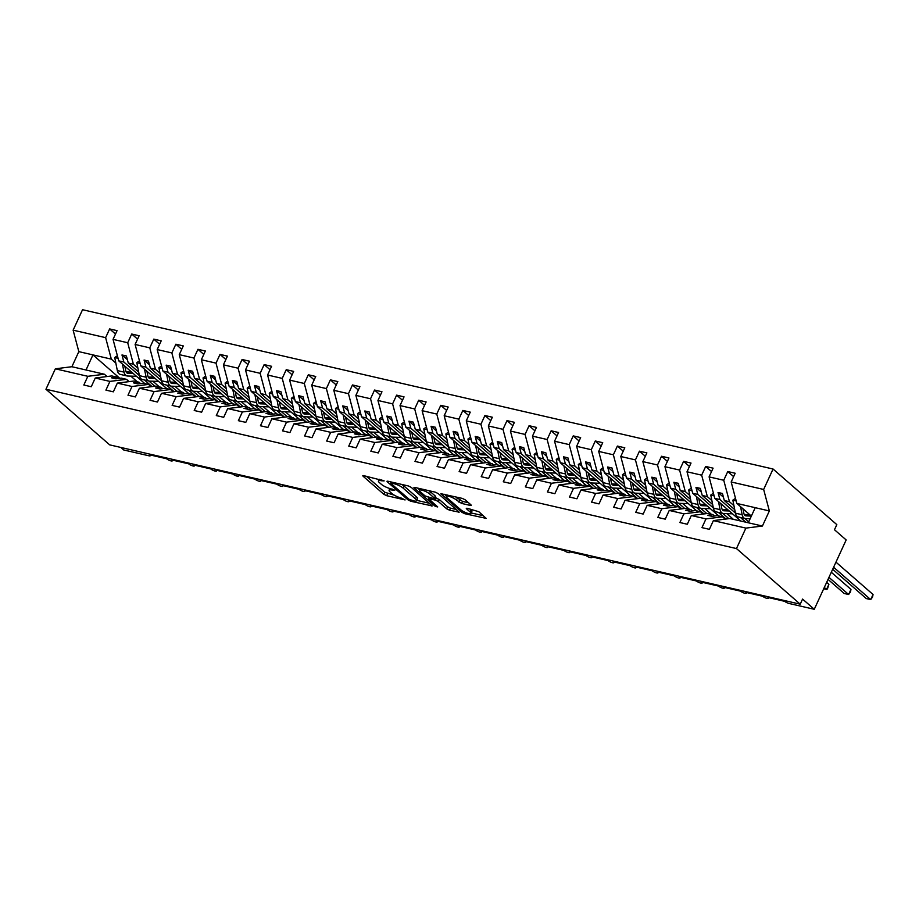 <?xml version="1.0" encoding="UTF-8"?>
<svg xmlns="http://www.w3.org/2000/svg" width="919" height="919" viewBox="0 0 919 919"><rect width="100%" height="100%" fill="white"/><g stroke="black" fill="none" stroke-linecap="round" stroke-linejoin="round"><path stroke-width="1.38" d="M384.153 480.878L363.717 475.651L362.798 475.709L363.131 476.26L383.797 494.284L386.681 495.686L405.107 499.936L401.109 497.983A7.272 1.792 -155.3 0 1 391.885 493.503L390.173 491.998A7.272 1.792 -155.3 0 1 389.105 490.241A7.272 1.792 -155.3 0 1 392.045 490.068L394.837 490.195L390.437 488.667A7.272 1.792 -155.3 0 1 381.213 484.187L379.49 482.682A7.272 1.792 -155.3 0 1 378.421 480.924A7.272 1.792 -155.3 0 1 381.362 480.752L384.153 480.878M470.367 505.45L471.286 505.404L470.953 504.853L465.152 499.787L462.268 498.385L440.902 493.721L461.901 512.308L464.773 513.71L486.151 518.373L478.81 511.711L467.174 508.287L466.266 508.345L466.599 508.896L470.068 511.917A6.088 1.505 -155.3 0 1 470.953 513.399A6.088 1.505 -155.3 0 1 466.726 513.009A6.088 1.505 -155.3 0 1 460.798 509.781L447.185 497.914A6.088 1.505 -155.3 0 1 446.301 496.444A6.088 1.505 -155.3 0 1 450.528 496.834A6.088 1.505 -155.3 0 1 456.456 500.051L461.614 503.428L470.367 505.45L470.735 504.657M107.029 376.537L104.375 374.228L87.845 376.308L55.358 368.806L45.95 389.254L109.706 444.876L800.231 604.185L802.574 599.085L814.268 609.286L789.111 603.484A3.481 0.862 -155.3 0 1 784.7 601.336L767.928 597.465A3.481 0.862 -155.3 0 1 768.433 598.303A3.481 0.862 -155.3 0 1 766.021 598.085A3.481 0.862 -155.3 0 1 762.632 596.247L745.849 592.376A3.481 0.862 -155.3 0 1 746.354 593.214A3.481 0.862 -155.3 0 1 743.942 592.996A3.481 0.862 -155.3 0 1 740.553 591.158L723.77 587.287A3.481 0.862 -155.3 0 1 724.287 588.126A3.481 0.862 -155.3 0 1 721.863 587.896A3.481 0.862 -155.3 0 1 718.474 586.058L701.702 582.187A3.481 0.862 -155.3 0 1 702.208 583.025A3.481 0.862 -155.3 0 1 699.796 582.807A3.481 0.862 -155.3 0 1 696.395 580.969L679.623 577.098A3.481 0.862 -155.3 0 1 680.129 577.936A3.481 0.862 -155.3 0 1 677.717 577.718A3.481 0.862 -155.3 0 1 674.328 575.88L657.544 572.009A3.481 0.862 -155.3 0 1 658.05 572.847A3.481 0.862 -155.3 0 1 655.638 572.617A3.481 0.862 -155.3 0 1 652.249 570.779L635.466 566.908A3.481 0.862 -155.3 0 1 635.982 567.747A3.481 0.862 -155.3 0 1 633.57 567.528A3.481 0.862 -155.3 0 1 630.17 565.69L613.398 561.819A3.481 0.862 -155.3 0 1 613.903 562.658A3.481 0.862 -155.3 0 1 611.491 562.439A3.481 0.862 -155.3 0 1 608.102 560.601L591.319 556.73A3.481 0.862 -155.3 0 1 591.825 557.569A3.481 0.862 -155.3 0 1 589.412 557.339A3.481 0.862 -155.3 0 1 586.023 555.501L569.24 551.63A3.481 0.862 -155.3 0 1 569.757 552.468A3.481 0.862 -155.3 0 1 567.333 552.25A3.481 0.862 -155.3 0 1 563.944 550.412L547.173 546.541A3.481 0.862 -155.3 0 1 547.678 547.379A3.481 0.862 -155.3 0 1 545.266 547.161A3.481 0.862 -155.3 0 1 541.865 545.312L525.094 541.452A3.481 0.862 -155.3 0 1 525.599 542.29A3.481 0.862 -155.3 0 1 523.187 542.061A3.481 0.862 -155.3 0 1 519.798 540.223L503.015 536.351A3.481 0.862 -155.3 0 1 503.52 537.19A3.481 0.862 -155.3 0 1 501.108 536.972A3.481 0.862 -155.3 0 1 497.719 535.134L480.936 531.262A3.481 0.862 -155.3 0 1 481.453 532.101A3.481 0.862 -155.3 0 1 479.04 531.883A3.481 0.862 -155.3 0 1 475.64 530.033L458.868 526.173A3.481 0.862 -155.3 0 1 459.374 527.012A3.481 0.862 -155.3 0 1 456.961 526.782A3.481 0.862 -155.3 0 1 453.572 524.944L436.789 521.073A3.481 0.862 -155.3 0 1 437.295 521.912A3.481 0.862 -155.3 0 1 434.882 521.693A3.481 0.862 -155.3 0 1 431.493 519.855L414.71 515.984A3.481 0.862 -155.3 0 1 415.227 516.823A3.481 0.862 -155.3 0 1 412.803 516.604A3.481 0.862 -155.3 0 1 409.414 514.755L392.643 510.895A3.481 0.862 -155.3 0 1 393.148 511.734A3.481 0.862 -155.3 0 1 390.736 511.504A3.481 0.862 -155.3 0 1 387.336 509.666L370.564 505.795A3.481 0.862 -155.3 0 1 371.069 506.633A3.481 0.862 -155.3 0 1 368.657 506.415A3.481 0.862 -155.3 0 1 365.268 504.577L348.485 500.706A3.481 0.862 -155.3 0 1 348.99 501.544A3.481 0.862 -155.3 0 1 346.578 501.326A3.481 0.862 -155.3 0 1 343.189 499.476L326.406 495.605A3.481 0.862 -155.3 0 1 326.923 496.455A3.481 0.862 -155.3 0 1 324.499 496.226A3.481 0.862 -155.3 0 1 321.11 494.388L304.338 490.516A3.481 0.862 -155.3 0 1 304.844 491.355A3.481 0.862 -155.3 0 1 302.431 491.137A3.481 0.862 -155.3 0 1 299.043 489.299L282.259 485.427A3.481 0.862 -155.3 0 1 282.765 486.266A3.481 0.862 -155.3 0 1 280.352 486.048A3.481 0.862 -155.3 0 1 276.964 484.198L260.18 480.327A3.481 0.862 -155.3 0 1 260.697 481.177A3.481 0.862 -155.3 0 1 258.273 480.947A3.481 0.862 -155.3 0 1 254.885 479.109L238.113 475.238A3.481 0.862 -155.3 0 1 238.618 476.076A3.481 0.862 -155.3 0 1 236.206 475.858A3.481 0.862 -155.3 0 1 232.806 474.02L216.034 470.149A3.481 0.862 -155.3 0 1 216.539 470.987A3.481 0.862 -155.3 0 1 214.127 470.769A3.481 0.862 -155.3 0 1 210.738 468.92L193.955 465.048A3.481 0.862 -155.3 0 1 194.46 465.899A3.481 0.862 -155.3 0 1 192.048 465.669A3.481 0.862 -155.3 0 1 188.659 463.831L171.876 459.959A3.481 0.862 -155.3 0 1 172.393 460.798A3.481 0.862 -155.3 0 1 169.969 460.58A3.481 0.862 -155.3 0 1 166.58 458.742L149.808 454.871A3.481 0.862 24.7 0 1 150.314 455.709A3.481 0.862 24.7 0 1 148.912 455.79L123.743 449.977L120.837 447.45M45.95 389.254L736.475 548.563L800.231 604.185M411.241 487.357L408.358 485.956L387.898 481.234L386.979 481.28L387.313 481.832L407.99 499.867L410.862 501.269L432.24 505.932L411.241 487.357M414.86 487.449L435.319 492.17L438.191 493.572L459.19 512.159L449.529 510.183L446.645 508.781L438.26 501.475L435.376 500.074L428.656 498.776L437.708 506.943L435.284 506.38L414.274 488.058L413.941 487.507L414.86 487.449M725.148 519.132L722.495 516.823L717.383 515.639L711.938 516.329L707.527 515.306L712.96 514.629L707.837 513.445L691.318 515.525L687.297 524.244L679.888 522.532L683.897 513.813L700.427 511.734L695.304 510.55L689.87 511.24L685.448 510.217L690.893 509.528L685.769 508.345L669.239 510.436L665.23 519.155L657.809 517.443L661.818 508.724L678.348 506.633L673.225 505.461L667.791 506.139L663.369 505.128L668.814 504.439L663.69 503.256L647.16 505.335L643.151 514.054L635.73 512.342L639.739 503.623L656.269 501.544L651.157 500.361L645.712 501.05L641.301 500.028L646.735 499.35L641.611 498.167L625.081 500.246L621.072 508.965L613.662 507.254L617.671 498.535L634.202 496.455L629.078 495.272L623.633 495.961L619.222 494.939L624.656 494.25L619.544 493.066L603.013 495.157L599.004 503.876L591.583 502.165L595.592 493.446L612.123 491.355L606.999 490.183L601.566 490.861L597.143 489.85L602.588 489.161L597.465 487.978L580.934 490.057L576.925 498.776L569.504 497.064L573.513 488.345L590.044 486.266L584.921 485.083L579.487 485.772L575.076 484.75L580.509 484.072L575.386 482.889L558.855 484.968L554.846 493.687L547.425 491.975L551.446 483.256L567.965 481.177L562.853 479.994L557.408 480.683L552.997 479.661L558.43 478.971L553.307 477.788L536.776 479.879L532.767 488.598L525.358 486.886L529.367 478.167L545.897 476.076L540.774 474.893L535.329 475.582L530.918 474.56L536.363 473.882L531.239 472.699L514.709 474.778L510.7 483.497L503.279 481.786L507.288 473.067L523.819 470.987L518.695 469.804L513.261 470.494L508.839 469.471L514.284 468.782L509.16 467.61L492.63 469.689L488.621 478.408L481.2 476.697L485.209 467.978L501.74 465.899L496.616 464.715L491.183 465.393L486.771 464.382L492.205 463.693L487.081 462.51L470.551 464.6L466.542 473.319L459.132 471.608L463.142 462.889L479.672 460.798L474.549 459.615L469.104 460.304L464.692 459.282L470.126 458.604L465.014 457.421L448.483 459.5L444.474 468.219L437.053 466.507L441.063 457.788L457.593 455.709L452.47 454.526L447.036 455.215L442.613 454.193L448.058 453.504L442.935 452.332L426.405 454.411L422.395 463.13L414.974 461.418L418.984 452.699L435.514 450.62L430.391 449.437L424.957 450.115L420.546 449.104L425.979 448.415L420.856 447.231L404.326 449.322L400.316 458.041L392.895 456.329L396.905 447.61L413.435 445.52L408.323 444.337L402.878 445.026L398.467 444.003L403.901 443.326L398.777 442.142L382.247 444.222L378.237 452.941L370.828 451.229L374.837 442.51L391.368 440.431L386.244 439.248L380.799 439.937L376.388 438.914L381.833 438.225L376.71 437.053L360.179 439.133L356.17 447.852L348.749 446.14L352.758 437.421L369.289 435.342L364.165 434.159L358.732 434.836L354.309 433.825L359.754 433.136L354.631 431.953L338.1 434.044L334.091 442.763L326.67 441.051L330.679 432.332L347.21 430.241L342.086 429.058L336.653 429.747L332.241 428.725L337.675 428.047L332.552 426.864L316.021 428.943L312.012 437.662L304.603 435.951L308.612 427.232L325.142 425.152L320.019 423.969L314.574 424.658L310.162 423.636L315.596 422.947L310.484 421.775L293.954 423.854L289.933 432.573L282.524 430.862L286.533 422.143L303.063 420.063L297.94 418.88L292.506 419.558L288.084 418.547L293.529 417.858L288.405 416.675L271.875 418.765L267.866 427.484L260.445 425.773L264.454 417.054L280.984 414.963L275.861 413.78L270.427 414.469L266.016 413.447L271.45 412.769L266.326 411.586L249.796 413.665L245.787 422.384L238.366 420.672L242.375 411.953L258.905 409.874L253.793 408.691L248.348 409.38L243.937 408.358L249.371 407.668L244.247 406.497L227.717 408.576L223.708 417.295L216.298 415.583L220.307 406.864L236.838 404.785L231.714 403.602L226.269 404.28L221.858 403.269L227.303 402.579L222.18 401.396L205.649 403.487L201.64 412.206L194.219 410.494L198.228 401.775L214.759 399.685L209.635 398.501L204.202 399.191L199.779 398.168L205.224 397.49L200.101 396.307L183.57 398.387L179.561 407.106L172.14 405.394L176.149 396.675L192.68 394.596L187.556 393.412L182.123 394.102L177.712 393.079L183.145 392.39L178.022 391.218L161.491 393.298L157.482 402.017L150.061 400.305L154.082 391.586L170.612 389.507L165.489 388.323L160.044 389.001L155.633 387.99L161.066 387.301L155.954 386.118L139.424 388.209L135.403 396.928L127.994 395.216L132.003 386.497L148.533 384.406L143.41 383.223L137.976 383.912L133.554 382.89L138.999 382.212L133.875 381.029L117.345 383.108L113.336 391.827L105.915 390.115L109.924 381.396L126.454 379.317L121.331 378.134L115.897 378.823L111.486 377.801L116.92 377.112L111.796 375.94L95.266 378.019L91.257 386.738L83.836 385.027L87.845 376.308M736.475 548.563L745.883 528.115L713.385 520.613L709.376 529.333L701.955 527.621L705.976 518.902L722.495 516.823M713.385 520.613L729.916 518.534L748.284 522.773L755.223 507.679L736.854 503.44L751.363 516.087L746.09 515.881A4.629 2.883 103 0 1 745.734 515.835A4.629 2.883 103 0 1 743.885 513.445L742.954 508.758M703.069 514.043L700.427 511.734M681.002 508.954L678.348 506.633M658.923 503.853L656.269 501.544M636.844 498.764L634.202 496.455M614.777 493.675L612.123 491.355M592.698 488.575L590.044 486.266M570.619 483.486L567.965 481.177M548.54 478.397L545.897 476.076M526.472 473.296L523.819 470.987M504.393 468.208L501.74 465.899M482.314 463.119L479.672 460.798M460.247 458.018L457.593 455.709M438.168 452.929L435.514 450.62M416.089 447.84L413.435 445.52M394.01 442.74L391.368 440.431M371.942 437.651L369.289 435.342M349.863 432.562L347.21 430.241M327.784 427.461L325.142 425.152M305.717 422.372L303.063 420.063M283.638 417.283L280.984 414.963M261.559 412.183L258.905 409.874M239.48 407.094L236.838 404.785M217.412 402.005L214.759 399.685M195.333 396.905L192.68 394.596M173.254 391.816L170.612 389.507M151.187 386.715L148.533 384.406M129.108 381.626L126.454 379.317M733.615 476.651L727.756 471.539L723.747 480.258L709.089 476.881L714.787 498.351L740.794 521.05M733.948 505.657L729.445 501.728L723.747 480.258M748.916 518.73L749.801 519.488M711.536 471.55L705.677 466.45L701.668 475.169L687.01 471.78L692.708 493.262L718.727 515.95M711.869 500.568L707.366 496.639L701.668 475.169M726.849 513.629L733.385 519.338M689.457 466.461L683.61 461.349L679.601 470.068L664.942 466.691L670.629 488.161L696.648 510.861M689.79 495.479L685.287 491.55L679.601 470.068M704.77 508.54L711.306 514.238M667.389 461.372L661.531 456.261L657.522 464.98L642.863 461.602L648.561 483.072L674.569 505.772M667.722 490.378L663.219 486.45L657.522 464.98M682.691 503.451L689.227 509.149M645.31 456.272L639.452 451.172L635.443 459.891L620.784 456.502L626.482 477.972L652.49 500.671M645.643 485.289L641.14 481.361L635.443 459.891M660.623 498.351L667.16 504.06M623.231 451.183L617.384 446.071L613.364 454.79L598.706 451.413L604.403 472.883L630.423 495.582M623.564 480.2L619.061 476.272L613.364 454.79M638.544 493.262L645.081 498.96M601.164 446.094L595.305 440.982L591.296 449.701L576.638 446.324L582.324 467.794L608.344 490.493M601.497 475.1L596.982 471.171L591.296 449.701M616.465 488.173L623.002 493.871M579.085 440.994L573.226 435.893L569.217 444.612L554.559 441.223L560.257 462.694L586.265 485.393M579.418 470.011L574.915 466.082L569.217 444.612M594.386 483.072L600.923 488.782M557.006 435.905L551.147 430.793L547.138 439.512L532.48 436.134L538.178 457.605L564.197 480.304M557.339 464.922L552.836 460.993L547.138 439.512M572.319 477.983L578.855 483.681M534.927 430.816L529.08 425.704L525.071 434.423L510.413 431.034L516.099 452.516L542.118 475.203M535.26 459.822L530.757 455.893L525.071 434.423M550.24 472.894L556.776 478.592M512.859 425.715L507.001 420.615L502.992 429.334L488.334 425.945L494.031 447.415L520.039 470.114M513.193 454.733L508.689 450.804L502.992 429.334M528.161 467.794L534.697 473.503M490.78 420.626L484.922 415.514L480.913 424.233L466.255 420.856L471.952 442.326L497.96 465.025M491.114 449.644L486.611 445.704L480.913 424.233M506.093 462.705L512.618 468.403M468.701 415.537L462.854 410.425L458.834 419.144L444.176 415.756L449.873 437.237L475.893 459.925M469.035 444.543L464.532 440.615L458.834 419.144M484.014 457.616L490.551 463.314M446.623 410.437L440.775 405.325L436.766 414.055L422.108 410.667L427.794 432.137L453.814 454.836M446.967 439.454L442.453 435.526L436.766 414.055M461.935 452.516L468.472 458.225M424.555 405.348L418.696 400.236L414.687 408.955L400.029 405.578L405.727 427.048L431.735 449.747M424.888 434.365L420.385 430.425L414.687 408.955M439.856 447.427L446.393 453.124M402.476 400.247L396.617 395.147L392.608 403.866L377.95 400.477L383.648 421.959L409.667 444.647M402.809 429.265L398.306 425.336L392.608 403.866M417.789 442.326L424.325 448.035M380.397 395.159L374.55 390.047L370.541 398.766L355.883 395.388L361.569 416.858L387.588 439.558M380.73 424.176L376.227 420.247L370.541 398.766M395.71 437.237L402.246 442.935M358.33 390.07L352.471 384.958L348.462 393.677L333.804 390.299L339.502 411.769L365.509 434.469M358.663 419.087L354.16 415.147L348.462 393.677M373.631 432.148L380.167 437.846M336.251 384.969L330.392 379.869L326.383 388.588L311.725 385.199L317.423 406.68L343.43 429.368M336.584 413.987L332.081 410.058L326.383 388.588M351.563 427.048L358.088 432.757M314.172 379.88L308.313 374.768L304.304 383.487L289.646 380.11L295.344 401.58L321.363 424.279M314.505 408.898L310.002 404.969L304.304 383.487M329.484 421.959L336.021 427.657M292.093 374.791L286.246 369.679L282.236 378.398L267.578 375.021L273.265 396.491L299.284 419.19M292.437 403.797L287.923 399.868L282.236 378.398M307.406 416.87L313.942 422.568M270.025 369.691L264.167 364.59L260.157 373.309L245.499 369.92L251.197 391.402L277.205 414.09M270.358 398.708L265.855 394.779L260.157 373.309M285.327 411.769L291.863 417.479M247.946 364.602L242.088 359.49L238.078 368.209L223.42 364.832L229.118 386.302L255.137 409.001M248.279 393.619L243.776 389.69L238.078 368.209M263.259 406.68L269.795 412.378M225.867 359.513L220.02 354.401L216.011 363.12L201.353 359.743L207.039 381.213L233.058 403.912M226.2 388.519L221.697 384.59L216.011 363.12M241.18 401.592L247.716 407.289M203.8 354.412L197.941 349.312L193.932 358.031L179.274 354.642L184.972 376.124L210.979 398.812M204.133 383.43L199.63 379.501L193.932 358.031M219.101 396.491L225.637 402.2M181.721 349.323L175.862 344.211L171.853 352.93L157.195 349.553L162.893 371.023L188.9 393.723M182.054 378.341L177.551 374.412L171.853 352.93M197.034 391.402L203.558 397.1M159.642 344.234L153.783 339.122L149.774 347.841L135.116 344.464L140.814 365.934L166.833 388.634M159.975 373.24L155.472 369.312L149.774 347.841M174.955 386.313L181.491 392.011M137.563 339.134L131.716 334.034L127.707 342.753L113.048 339.364L117.058 330.645L109.637 328.933L105.628 337.652L73.129 330.162L82.538 309.714L773.063 469.023L836.818 524.634L834.475 529.735L846.169 539.947L814.268 609.286M137.907 368.151L133.393 364.223L127.707 342.753M152.876 381.213L159.412 386.922M115.495 334.045L109.637 328.933M115.828 363.062L111.325 359.134L105.628 337.652M130.797 376.124L137.333 381.822M736.854 503.44L731.168 481.97L735.177 473.251L727.756 471.539M705.677 466.45L713.098 468.162L709.089 476.881M683.61 461.349L691.019 463.061L687.01 471.78M661.531 456.261L668.952 457.972L664.942 466.691M639.452 451.172L646.873 452.883L642.863 461.602M617.384 446.071L624.794 447.783L620.784 456.502M595.305 440.982L602.726 442.694L598.706 451.413M573.226 435.893L580.647 437.593L576.638 446.324M551.147 430.793L558.568 432.504L554.559 441.223M529.08 425.704L536.489 427.415L532.48 436.134M507.001 420.615L514.422 422.315L510.413 431.034M484.922 415.514L492.343 417.226L488.334 425.945M462.854 410.425L470.264 412.137L466.255 420.856M440.775 405.325L448.196 407.037L444.176 415.756M418.696 400.236L426.117 401.948L422.108 410.667M396.617 395.147L404.038 396.859L400.029 405.578M374.55 390.047L381.959 391.758L377.95 400.477M352.471 384.958L359.892 386.669L355.883 395.388M330.392 379.869L337.813 381.58L333.804 390.299M308.313 374.768L315.734 376.48L311.725 385.199M286.246 369.679L293.655 371.391L289.646 380.11M264.167 364.59L271.587 366.302L267.578 375.021M242.088 359.49L249.508 361.201L245.499 369.92M220.02 354.401L227.43 356.112L223.42 364.832M197.941 349.312L205.362 351.024L201.353 359.743M175.862 344.211L183.283 345.923L179.274 354.642M153.783 339.122L161.204 340.834L157.195 349.553M131.716 334.034L139.125 335.745L135.116 344.464M705.976 518.902L691.318 515.525M683.897 513.813L669.239 510.436M661.818 508.724L647.16 505.335M639.739 503.623L625.081 500.246M617.671 498.535L603.013 495.157M595.592 493.446L580.934 490.057M573.513 488.345L558.855 484.968M551.446 483.256L536.776 479.879M529.367 478.167L514.709 474.778M507.288 473.067L492.63 469.689M485.209 467.978L470.551 464.6M463.142 462.889L448.483 459.5M441.063 457.788L426.405 454.411M418.984 452.699L404.326 449.322M396.905 447.61L382.247 444.222M374.837 442.51L360.179 439.133M352.758 437.421L338.1 434.044M330.679 432.332L316.021 428.943M308.612 427.232L293.954 423.854M286.533 422.143L271.875 418.765M264.454 417.054L249.796 413.665M242.375 411.953L227.717 408.576M220.307 406.864L205.649 403.487M198.228 401.775L183.57 398.387M176.149 396.675L161.491 393.298M154.082 391.586L139.424 388.209M132.003 386.497L117.345 383.108M109.924 381.396L95.266 378.019M745.883 528.115L762.414 526.036L769.352 510.941L763.655 489.459L731.168 481.97M763.655 489.459L773.063 469.023M729.445 501.728L724.321 500.545L722.449 493.48L718.038 492.469L719.91 499.534L714.787 498.351M748.721 521.831L744.884 518.488M734.74 509.643L724.321 500.545M745.918 522.222L740.473 517.477M735.43 513.066L719.91 499.534M714.545 515.996L712.96 514.629M707.366 496.639L702.242 495.456L700.37 488.391L695.959 487.369L697.831 494.433L692.708 493.262M728.847 518.672L722.816 513.399M712.662 504.542L702.242 495.456M726.01 519.028L718.394 512.377M713.351 507.977L697.831 494.433M692.466 510.907L690.893 509.528M685.287 491.55L680.175 490.367L678.291 483.302L673.88 482.28L675.752 489.345L670.629 488.161M706.78 513.572L700.737 508.31M690.594 499.454L680.175 490.367M703.943 513.939L696.326 507.288M691.272 502.888L675.752 489.345M670.388 505.818L668.814 504.439M663.219 486.45L658.096 485.266L656.223 478.202L651.801 477.191L653.673 484.256L648.561 483.072M684.701 508.483L678.659 503.21M668.515 494.365L658.096 485.266M681.864 508.839L674.247 502.199M669.193 497.788L653.673 484.256M648.309 500.717L646.735 499.35M641.14 481.361L636.017 480.177L634.144 473.113L629.733 472.09L631.606 479.155L626.482 477.972M662.622 503.394L656.591 498.121M646.436 489.264L636.017 480.177M659.785 503.75L652.168 497.099M647.125 492.699L631.606 479.155M626.241 495.628L624.656 494.25M619.061 476.272L613.938 475.089L612.065 468.024L607.654 467.001L609.527 474.066L604.403 472.883M640.554 498.293L634.512 493.032M624.357 484.175L613.938 475.089M637.717 498.649L630.101 492.01M625.046 487.61L609.527 474.066M604.162 490.539L602.588 489.161M596.982 471.171L591.87 469.988L589.998 462.923L585.575 461.912L587.448 468.977L582.324 467.794M618.476 493.204L612.433 487.932M602.29 479.086L591.87 469.988M615.638 493.56L608.022 486.921M602.967 482.509L587.448 468.977M582.083 485.439L580.509 484.072M574.915 466.082L569.791 464.899L567.919 457.834L563.496 456.812L565.38 463.877L560.257 462.694M596.397 488.115L590.354 482.843M580.211 473.986L569.791 464.899M593.559 488.471L585.943 481.82M580.9 477.421L565.38 463.877M560.016 480.35L558.43 478.971M552.836 460.993L547.713 459.81L545.84 452.745L541.429 451.723L543.301 458.788L538.178 457.605M574.318 483.015L568.287 477.754M558.132 468.897L547.713 459.81M571.48 483.371L563.864 476.731M558.821 472.332L543.301 458.788M537.937 475.261L536.363 473.882M530.757 455.893L525.634 454.71L523.761 447.645L519.35 446.634L521.222 453.699L516.099 452.516M552.25 477.926L546.208 472.653M536.064 463.808L525.634 454.71M549.413 478.282L541.796 471.642M536.742 467.231L521.222 453.699M515.858 470.16L514.284 468.782M508.689 450.804L503.566 449.621L501.694 442.556L497.271 441.534L499.143 448.598L494.031 447.415M530.171 472.837L524.129 467.564M513.985 458.707L503.566 449.621M527.334 473.193L519.717 466.542M514.663 462.142L499.143 448.598M493.779 465.071L492.205 463.693M486.611 445.704L481.487 444.532L479.615 437.467L475.203 436.445L477.076 443.509L471.952 442.326M508.092 467.737L502.061 462.475M491.906 453.618L481.487 444.532M505.255 468.093L497.638 461.453M492.595 457.053L477.076 443.509M471.711 459.982L470.126 458.604M464.532 440.615L459.408 439.431L457.536 432.367L453.124 431.356L454.997 438.42L449.873 437.237M486.025 462.648L479.982 457.375M469.827 448.529L459.408 439.431M483.176 463.004L475.571 456.364M470.517 451.953L454.997 438.42M449.632 454.882L448.058 453.504M442.453 435.526L437.341 434.342L435.468 427.278L431.045 426.255L432.918 433.32L427.794 432.137M463.946 457.559L457.903 452.286M447.76 443.429L437.341 434.342M461.108 457.915L453.492 451.263M448.438 446.864L432.918 433.32M427.553 449.793L425.979 448.415M420.385 430.425L415.262 429.253L413.389 422.189L408.966 421.166L410.85 428.231L405.727 427.048M441.867 452.458L435.824 447.197M425.681 438.34L415.262 429.253M439.029 452.814L431.413 446.174M426.37 441.775L410.85 428.231M405.486 444.704L403.901 443.326M398.306 425.336L393.183 424.153L391.31 417.088L386.899 416.077L388.771 423.142L383.648 421.959M419.788 447.369L413.757 442.096M403.602 433.251L393.183 424.153M416.95 447.725L409.334 441.086M404.291 436.674L388.771 423.142M383.407 439.604L381.833 438.225M376.227 420.247L371.104 419.064L369.231 411.999L364.82 410.977L366.692 418.042L361.569 416.858M397.72 442.28L391.678 437.007M381.534 428.151L371.104 419.064M394.883 442.636L387.267 435.985M382.212 431.585L366.692 418.042M361.328 434.515L359.754 433.136M354.16 415.147L349.036 413.975L347.164 406.91L342.741 405.888L344.614 412.953L339.502 411.769M375.641 437.18L369.599 431.919M359.455 423.062L349.036 413.975M372.804 437.536L365.188 430.896M360.133 426.496L344.614 412.953M339.249 429.426L337.675 428.047M332.081 410.058L326.957 408.875L325.085 401.81L320.674 400.799L322.546 407.864L317.423 406.68M353.562 432.091L347.531 426.818M337.376 417.973L326.957 408.875M350.725 432.447L343.109 425.807M338.066 421.396L322.546 407.864M317.181 424.325L315.596 422.947M310.002 404.969L304.878 403.786L303.006 396.721L298.595 395.698L300.467 402.763L295.344 401.58M331.483 427.002L325.452 421.729M315.297 412.872L304.878 403.786M328.646 427.358L321.03 420.707M315.987 416.307L300.467 402.763M295.102 419.236L293.529 417.858M287.923 399.868L282.811 398.697L280.927 391.632L276.516 390.609L278.388 397.674L273.265 396.491M309.416 421.901L303.373 416.64M293.23 407.783L282.811 398.697M306.578 422.258L298.962 415.618M293.908 411.218L278.388 397.674M273.023 414.147L271.45 412.769M265.855 394.779L260.732 393.596L258.859 386.531L254.437 385.521L256.321 392.585L251.197 391.402M287.337 416.812L281.294 411.54M271.151 402.694L260.732 393.596M284.499 417.169L276.883 410.529M271.84 406.118L256.321 392.585M250.956 409.047L249.371 407.668M243.776 389.69L238.653 388.507L236.78 381.442L232.369 380.42L234.242 387.485L229.118 386.302M265.258 411.723L259.227 406.451M249.072 397.594L238.653 388.507M262.42 412.08L254.804 405.428M249.761 401.029L234.242 387.485M228.877 403.958L227.303 402.579M221.697 384.59L216.574 383.418L214.701 376.353L210.29 375.331L212.163 382.396L207.039 381.213M243.19 406.623L237.148 401.362M227.004 392.505L216.574 383.418M240.353 406.979L232.737 400.339M227.682 395.94L212.163 382.396M206.798 398.869L205.224 397.49M199.63 379.501L194.506 378.318L192.634 371.253L188.211 370.242L190.084 377.307L184.972 376.124M221.111 401.534L215.069 396.261M204.926 387.416L194.506 378.318M218.274 401.89L210.658 395.25M205.603 390.839L190.084 377.307M184.719 393.769L183.145 392.39M177.551 374.412L172.427 373.229L170.555 366.164L166.144 365.142L168.016 372.206L162.893 371.023M199.032 396.445L193.001 391.172M182.847 382.315L172.427 373.229M196.195 396.801L188.579 390.15M183.536 385.75L168.016 372.206M162.652 388.68L161.066 387.301M155.472 369.312L150.348 368.14L148.476 361.075L144.065 360.053L145.937 367.118L140.814 365.934M176.953 391.345L170.923 386.083M160.768 377.227L150.348 368.14M174.116 391.701L166.5 385.061M161.457 380.661L145.937 367.118M140.573 383.591L138.999 382.212M133.393 364.223L128.281 363.039L126.397 355.975L121.986 354.964L123.858 362.029L118.735 360.845L113.048 339.364M154.886 386.256L148.844 380.983M138.7 372.138L128.281 363.039M152.049 386.612L144.432 379.972M139.378 375.561L123.858 362.029M118.735 360.845L144.754 383.533M118.494 378.49L116.92 377.112M104.375 374.228L71.889 366.727L78.827 351.632L73.129 330.162M55.358 368.806L71.889 366.727M111.325 359.134L78.827 351.632M119.815 378.329L92.957 354.895L86.018 369.989M762.414 526.036L748.284 522.773M769.352 510.941L755.223 507.679M127.385 359.662L121.986 354.964M149.452 364.751L144.065 360.053M171.531 369.852L166.144 365.142M193.61 374.941L188.211 370.242M215.678 380.029L210.29 375.331M237.757 385.13L232.369 380.42M259.836 390.219L254.437 385.521M281.915 395.308L276.516 390.609M303.982 400.408L298.595 395.698M326.061 405.497L320.674 400.799M348.14 410.586L342.741 405.888M370.208 415.687L364.82 410.977M392.287 420.776L386.899 416.077M414.366 425.865L408.966 421.166M436.445 430.965L431.045 426.255M458.512 436.054L453.124 431.356M480.591 441.154L475.203 436.445M502.67 446.243L497.271 441.534M524.738 451.332L519.35 446.634M546.816 456.433L541.429 451.723M568.895 461.522L563.496 456.812M590.974 466.611L585.575 461.912M613.042 471.711L607.654 467.001M635.121 476.8L629.733 472.09M657.2 481.889L651.801 477.191M679.279 486.99L673.88 482.28M701.346 492.079L695.959 487.369M723.425 497.168L718.038 492.469M366.44 476.283L384.739 492.251L394.343 495.203M416.778 500.373L429.541 503.313M391.414 483.072L391.012 483.497L409.15 499.327L413.676 500.889A7.272 1.792 -155.3 0 0 416.617 500.717A7.272 1.792 -155.3 0 0 415.549 498.96L403.154 488.138A7.272 1.792 -155.3 0 0 393.929 483.658L391.414 483.072L391.85 482.142M416.617 500.717L417.559 498.684A7.272 1.792 -155.3 0 0 416.491 496.915L415.549 498.96M401.637 484.405A7.272 1.792 -155.3 0 1 404.084 486.105L416.491 496.915M456.49 509.54L450.459 508.15L449.529 510.183M435.089 497.742L439.202 499.431L447.576 506.748L450.459 508.15M428.989 498.041L428.254 497.397M419.592 489.838L417.582 488.081M429.564 493.882A6.088 1.505 -155.3 0 0 423.625 490.666A6.088 1.505 -155.3 0 0 419.397 490.275A6.088 1.505 -155.3 0 0 420.293 491.745L425.083 495.927L433.768 498.672L434.687 498.615L434.354 498.064L429.564 493.882L430.506 491.849A6.088 1.505 -155.3 0 0 428.897 490.689M434.687 498.615L435.629 496.57L435.296 496.03L434.354 498.064M430.506 491.849L435.296 496.03M455.893 496.915A6.088 1.505 -155.3 0 1 457.398 498.006L462.544 501.395L468.587 502.785M470.953 513.399L471.895 511.355A6.088 1.505 -155.3 0 0 471.01 509.884L470.068 511.917M469.896 508.919L471.01 509.884M471.171 512.928L483.451 515.754M444.532 494.296L446.496 496.007M136.471 376.308L127.546 376.02A7.409 4.618 -77 0 1 126.994 375.94A7.409 4.618 -77 0 1 124.031 372.115L122.422 364.062M126.994 375.94L120.274 374.401A7.409 4.618 -77 0 1 117.322 370.564L114.726 357.56L118.08 358.33M114.726 357.56L116.46 356.285L117.598 356.549M124.835 366.164L125.765 370.839A4.629 2.883 103 0 0 127.615 373.24A4.629 2.883 103 0 0 127.959 373.286L133.198 373.459M126.11 371.896L131.612 372.08M158.55 381.408L149.625 381.109A7.409 4.618 -77 0 1 149.062 381.04A7.409 4.618 -77 0 1 146.11 377.215L144.501 369.151M149.062 381.04L142.353 379.49A7.409 4.618 -77 0 1 139.401 375.664L136.805 362.66L140.147 363.43M136.805 362.66L138.539 361.385L139.677 361.649M146.914 371.253L147.844 375.94A4.629 2.883 103 0 0 149.694 378.329A4.629 2.883 103 0 0 150.038 378.375L155.277 378.548M148.189 376.985L153.691 377.169M180.618 386.497L171.704 386.198A7.409 4.618 -77 0 1 171.141 386.129A7.409 4.618 -77 0 1 168.188 382.304L166.58 374.24M171.141 386.129L164.432 384.579A7.409 4.618 -77 0 1 161.48 380.753L158.884 367.749L162.226 368.519M158.884 367.749L160.618 366.474L161.755 366.738M168.981 376.342L169.923 381.029A4.629 2.883 103 0 0 171.773 383.418A4.629 2.883 103 0 0 172.117 383.464L177.344 383.637M170.268 382.074L175.77 382.258M202.697 391.586L193.771 391.299A7.409 4.618 -77 0 1 193.22 391.218A7.409 4.618 -77 0 1 190.267 387.393L188.659 379.34M193.22 391.218L186.511 389.679A7.409 4.618 -77 0 1 183.547 385.842L180.951 372.838L184.305 373.608M180.951 372.838L182.686 371.563L183.834 371.827M191.06 381.442L191.991 386.118A4.629 2.883 103 0 0 193.84 388.519A4.629 2.883 103 0 0 194.196 388.565L199.423 388.737M192.335 387.175L197.838 387.358M224.776 396.686L215.85 396.388A7.409 4.618 -77 0 1 215.299 396.319A7.409 4.618 -77 0 1 212.335 392.493L210.727 384.429M215.299 396.319L208.579 394.768A7.409 4.618 -77 0 1 205.626 390.943L203.03 377.939L206.373 378.708M203.03 377.939L204.765 376.664L205.902 376.928M213.139 386.531L214.07 391.218A4.629 2.883 103 0 0 215.919 393.608A4.629 2.883 103 0 0 216.264 393.654L221.502 393.826M214.414 392.264L219.917 392.447M246.855 401.775L237.929 401.477A7.409 4.618 -77 0 1 237.366 401.408A7.409 4.618 -77 0 1 234.414 397.582L232.806 389.518M237.366 401.408L230.658 399.857A7.409 4.618 -77 0 1 227.705 396.032L225.109 383.028L228.452 383.797M225.109 383.028L226.844 381.753L227.981 382.017M235.218 391.62L236.149 396.307A4.629 2.883 103 0 0 237.998 398.697A4.629 2.883 103 0 0 238.343 398.743L243.569 398.915M236.493 397.353L241.996 397.536M268.922 406.864L260.008 406.577A7.409 4.618 -77 0 1 259.445 406.497A7.409 4.618 -77 0 1 256.493 402.671L254.885 394.619M259.445 406.497L252.736 404.957A7.409 4.618 -77 0 1 249.784 401.121L247.188 388.117L250.531 388.886M247.188 388.117L248.911 386.842L250.06 387.106M257.286 396.721L258.228 401.396A4.629 2.883 103 0 0 260.066 403.797A4.629 2.883 103 0 0 260.422 403.843L265.648 404.015M258.572 402.453L264.075 402.637M291.001 411.965L282.076 411.666A7.409 4.618 -77 0 1 281.524 411.597A7.409 4.618 -77 0 1 278.56 407.772L276.952 399.708M281.524 411.597L274.815 410.046A7.409 4.618 -77 0 1 271.852 406.221L269.256 393.217L272.61 393.987M269.256 393.217L270.99 391.942L272.127 392.206M279.365 401.81L280.295 406.497A4.629 2.883 103 0 0 282.144 408.886A4.629 2.883 103 0 0 282.489 408.932L287.727 409.104M280.64 407.542L286.142 407.726M313.08 417.054L304.155 416.755A7.409 4.618 -77 0 1 303.592 416.686A7.409 4.618 -77 0 1 300.639 412.861L299.031 404.797M303.592 416.686L296.883 415.135A7.409 4.618 -77 0 1 293.931 411.31L291.334 398.306L294.677 399.076M291.334 398.306L293.069 397.031L294.206 397.295M301.443 406.899L302.374 411.586A4.629 2.883 103 0 0 304.223 413.975A4.629 2.883 103 0 0 304.568 414.021L309.806 414.193M302.719 412.631L308.221 412.815M335.159 422.143L326.234 421.855A7.409 4.618 -77 0 1 325.671 421.775A7.409 4.618 -77 0 1 322.718 417.95L321.11 409.897M325.671 421.775L318.962 420.236A7.409 4.618 -77 0 1 316.01 416.399L313.413 403.395L316.756 404.165M313.413 403.395L315.148 402.12L316.285 402.384M323.511 411.999L324.453 416.675A4.629 2.883 103 0 0 326.302 419.075A4.629 2.883 103 0 0 326.647 419.121L331.874 419.294M324.798 417.731L330.3 417.915M357.227 427.243L348.301 426.944A7.409 4.618 -77 0 1 347.75 426.875A7.409 4.618 -77 0 1 344.797 423.05L343.189 414.986M347.75 426.875L341.041 425.325A7.409 4.618 -77 0 1 338.077 421.499L335.481 408.495L338.835 409.265M335.481 408.495L337.216 407.22L338.364 407.485M345.59 417.088L346.52 421.775A4.629 2.883 103 0 0 348.37 424.164A4.629 2.883 103 0 0 348.726 424.21L353.953 424.383M346.865 422.82L352.368 423.004M379.306 432.332L370.38 432.033A7.409 4.618 -77 0 1 369.829 431.964A7.409 4.618 -77 0 1 366.865 428.139L365.257 420.075M369.829 431.964L363.108 430.414A7.409 4.618 -77 0 1 360.156 426.588L357.56 413.584L360.903 414.354M357.56 413.584L359.295 412.309L360.432 412.574M367.669 422.177L368.599 426.864A4.629 2.883 103 0 0 370.449 429.253A4.629 2.883 103 0 0 370.794 429.299L376.032 429.472M368.944 427.909L374.447 428.093M401.385 437.421L392.459 437.134A7.409 4.618 -77 0 1 391.896 437.053A7.409 4.618 -77 0 1 388.944 433.228L387.336 425.175M391.896 437.053L385.187 435.514A7.409 4.618 -77 0 1 382.235 431.677L379.639 418.673L382.982 419.443M379.639 418.673L381.374 417.398L382.511 417.663M389.748 427.278L390.678 431.953A4.629 2.883 103 0 0 392.528 434.354A4.629 2.883 103 0 0 392.873 434.4L398.099 434.572M391.023 433.01L396.526 433.194M423.452 442.521L414.538 442.223A7.409 4.618 -77 0 1 413.975 442.154A7.409 4.618 -77 0 1 411.023 438.329L409.414 430.264M413.975 442.154L407.266 440.603A7.409 4.618 -77 0 1 404.314 436.778L401.718 423.774L405.061 424.544M401.718 423.774L403.441 422.499L404.59 422.763M411.815 432.367L412.757 437.053A4.629 2.883 103 0 0 414.595 439.443A4.629 2.883 103 0 0 414.951 439.489L420.178 439.661M413.102 438.099L418.604 438.283M445.531 447.61L436.605 447.312A7.409 4.618 -77 0 1 436.054 447.243A7.409 4.618 -77 0 1 433.09 443.417L431.482 435.365M436.054 447.243L429.345 445.692A7.409 4.618 -77 0 1 426.382 441.867L423.785 428.863L427.14 429.632M423.785 428.863L425.52 427.588L426.657 427.852M433.894 437.455L434.825 442.142A4.629 2.883 103 0 0 436.674 444.532A4.629 2.883 103 0 0 437.03 444.578L442.257 444.75M435.169 443.188L440.672 443.372M467.61 452.699L458.684 452.412A7.409 4.618 -77 0 1 458.121 452.332A7.409 4.618 -77 0 1 455.169 448.506L453.561 440.454M458.121 452.332L451.413 450.792A7.409 4.618 -77 0 1 448.461 446.967L445.864 433.952L449.207 434.721M445.864 433.952L447.599 432.677L448.736 432.941M455.973 442.556L456.904 447.231A4.629 2.883 103 0 0 458.753 449.632A4.629 2.883 103 0 0 459.098 449.678L464.336 449.851M457.248 448.288L462.751 448.472M489.689 457.8L480.763 457.501A7.409 4.618 -77 0 1 480.2 457.432A7.409 4.618 -77 0 1 477.248 453.607L475.64 445.543M480.2 457.432L473.492 455.881A7.409 4.618 -77 0 1 470.539 452.056L467.943 439.052L471.286 439.822M467.943 439.052L469.678 437.777L470.815 438.041M478.041 447.645L478.983 452.332A4.629 2.883 103 0 0 480.832 454.721A4.629 2.883 103 0 0 481.177 454.767L486.404 454.939M479.327 453.377L484.83 453.561M511.757 462.889L502.831 462.59A7.409 4.618 -77 0 1 502.279 462.521A7.409 4.618 -77 0 1 499.327 458.696L497.719 450.643M502.279 462.521L495.571 460.97A7.409 4.618 -77 0 1 492.607 457.145L490.011 444.141L493.365 444.911M490.011 444.141L491.745 442.866L492.894 443.13M500.12 452.734L501.062 457.421A4.629 2.883 103 0 0 502.9 459.81A4.629 2.883 103 0 0 503.256 459.856L508.483 460.028M501.395 458.478L506.909 458.65M533.836 467.989L524.91 467.691A7.409 4.618 -77 0 1 524.358 467.622A7.409 4.618 -77 0 1 521.395 463.785L519.786 455.732M524.358 467.622L517.638 466.071A7.409 4.618 -77 0 1 514.686 462.246L512.09 449.23L515.433 450M512.09 449.23L513.824 447.955L514.962 448.219M522.199 457.834L523.129 462.51A4.629 2.883 103 0 0 524.979 464.911A4.629 2.883 103 0 0 525.323 464.957L530.562 465.129M523.474 463.567L528.976 463.75M555.915 473.078L546.989 472.78A7.409 4.618 -77 0 1 546.426 472.711A7.409 4.618 -77 0 1 543.474 468.885L541.865 460.821M546.426 472.711L539.717 471.16A7.409 4.618 -77 0 1 536.765 467.334L534.169 454.331L537.512 455.1M534.169 454.331L535.903 453.056L537.041 453.32M544.278 462.923L545.208 467.61A4.629 2.883 103 0 0 547.058 470A4.629 2.883 103 0 0 547.402 470.046L552.629 470.218M545.553 468.656L551.055 468.839M577.982 478.167L569.068 477.88A7.409 4.618 -77 0 1 568.505 477.8A7.409 4.618 -77 0 1 565.553 473.974L563.944 465.922M568.505 477.8L561.796 476.249A7.409 4.618 -77 0 1 558.844 472.423L556.248 459.42L559.591 460.189M556.248 459.42L557.971 458.144L559.12 458.409M566.345 468.012L567.287 472.699A4.629 2.883 103 0 0 569.125 475.089A4.629 2.883 103 0 0 569.481 475.134L574.708 475.307M567.632 473.756L573.134 473.928M600.061 483.268L591.135 482.969A7.409 4.618 -77 0 1 590.584 482.9A7.409 4.618 -77 0 1 587.632 479.063L586.023 471.01M590.584 482.9L583.875 481.349A7.409 4.618 -77 0 1 580.911 477.524L578.315 464.509L581.67 465.29M578.315 464.509L580.05 463.233L581.187 463.498M588.424 473.113L589.355 477.788A4.629 2.883 103 0 0 591.204 480.189A4.629 2.883 103 0 0 591.56 480.235L596.787 480.407M589.699 478.845L595.202 479.029M622.14 488.357L613.214 488.058A7.409 4.618 -77 0 1 612.651 487.989A7.409 4.618 -77 0 1 609.699 484.164L608.091 476.099M612.651 487.989L605.943 486.438A7.409 4.618 -77 0 1 602.99 482.613L600.394 469.609L603.737 470.379M600.394 469.609L602.129 468.334L603.266 468.598M610.503 478.202L611.434 482.889A4.629 2.883 103 0 0 613.283 485.278A4.629 2.883 103 0 0 613.628 485.324L618.866 485.496M611.778 483.934L617.281 484.118M644.219 493.446L635.293 493.158A7.409 4.618 -77 0 1 634.73 493.078A7.409 4.618 -77 0 1 631.778 489.253L630.17 481.2M634.73 493.078L628.022 491.527A7.409 4.618 -77 0 1 625.069 487.702L622.473 474.698L625.816 475.468M622.473 474.698L624.208 473.423L625.345 473.687M632.571 483.291L633.513 487.978A4.629 2.883 103 0 0 635.362 490.367A4.629 2.883 103 0 0 635.707 490.413L640.934 490.585M633.857 489.034L639.36 489.207M666.286 498.546L657.361 498.247A7.409 4.618 -77 0 1 656.809 498.178A7.409 4.618 -77 0 1 653.857 494.342L652.249 486.289M656.809 498.178L650.101 496.628A7.409 4.618 -77 0 1 647.137 492.802L644.541 479.787L647.895 480.568M644.541 479.787L646.275 478.512L647.424 478.776M654.65 488.391L655.592 493.066A4.629 2.883 103 0 0 657.43 495.467A4.629 2.883 103 0 0 657.786 495.513L663.013 495.686M655.925 494.123L661.439 494.307M688.365 503.635L679.44 503.336A7.409 4.618 -77 0 1 678.888 503.267A7.409 4.618 -77 0 1 675.924 499.442L674.316 491.378M678.888 503.267L672.168 501.717A7.409 4.618 -77 0 1 669.216 497.891L666.62 484.887L669.962 485.657M666.62 484.887L668.354 483.612L669.491 483.876M676.729 493.48L677.659 498.167A4.629 2.883 103 0 0 679.509 500.556A4.629 2.883 103 0 0 679.853 500.602L685.092 500.775M678.004 499.212L683.506 499.396M823.711 588.757L826.549 589.412L824.309 587.459M828.904 584.312L827.456 588.907L826.549 589.412L828.904 584.312L826.663 582.359M710.444 508.724L701.519 508.437A7.409 4.618 -77 0 1 700.956 508.356A7.409 4.618 -77 0 1 698.003 504.531L696.395 496.478M700.956 508.356L694.247 506.806A7.409 4.618 -77 0 1 691.295 502.98L688.699 489.976L692.041 490.746M688.699 489.976L690.433 488.701L691.57 488.965M698.808 498.569L699.738 503.256A4.629 2.883 103 0 0 701.588 505.645A4.629 2.883 103 0 0 701.932 505.691L707.17 505.864M700.083 504.313L705.585 504.485M828.03 579.372L844.216 593.49L848.628 594.501L828.961 577.35M850.971 589.401L850.466 591.962L848.628 594.501L850.971 589.401L831.304 572.25M732.512 513.824L723.598 513.526A7.409 4.618 -77 0 1 723.035 513.457A7.409 4.618 -77 0 1 720.082 509.62L718.474 501.567M723.035 513.457L716.326 511.906A7.409 4.618 -77 0 1 713.374 508.081L710.778 495.065L714.12 495.846M710.778 495.065L712.512 493.802L713.649 494.054M720.875 503.669L721.817 508.356A4.629 2.883 103 0 0 723.655 510.746A4.629 2.883 103 0 0 724.011 510.792L729.238 510.964M722.162 509.402L727.664 509.586M832.683 569.263L866.295 598.579L870.707 599.602L833.613 567.241M873.05 594.501L872.545 597.051L870.707 599.602L873.05 594.501L835.957 562.141M750.134 518.764L745.665 518.615A7.409 4.618 -77 0 1 745.114 518.546A7.409 4.618 -77 0 1 742.161 514.72L740.553 506.656M745.114 518.546L738.405 516.995A7.409 4.618 -77 0 1 735.441 513.17L732.845 500.166L736.199 500.935M732.845 500.166L734.58 498.891L735.717 499.155M744.229 514.491L749.732 514.674M381.787 479.821L381.362 480.752M392.47 489.138L392.045 490.068M387.623 493.652L386.681 495.686M384.739 492.251L383.797 494.284M363.442 475.594L363.131 476.26M431.689 505.197L431.321 505.99M411.298 500.338L410.862 501.269M408.495 498.753L407.99 499.867M387.623 481.177L387.313 481.832M404.084 486.105L403.154 488.138M394.354 482.716L393.929 483.658M458.638 511.412L458.282 512.205M447.576 506.748L446.645 508.781M439.202 499.431L438.26 501.475M436.318 498.029L435.376 500.074M430 497.799L429.575 498.73M435.801 505.278L435.284 506.38M414.572 487.392L414.274 488.058M462.544 501.395L461.614 503.428M459.672 499.993L458.73 502.027M457.398 498.006L456.456 500.051M466.898 508.23L466.599 508.896M485.6 517.627L485.232 518.419M465.347 512.457L464.773 513.71M462.498 510.998L461.901 512.308M441.534 493.618L441.235 494.273M117.322 370.564L124.031 372.115M127.281 373.125L127.959 373.286M139.401 375.664L146.11 377.215M149.36 378.214L150.038 378.375M161.48 380.753L168.188 382.304M171.439 383.315L172.117 383.464M183.547 385.842L190.267 387.393M193.507 388.404L194.196 388.565M205.626 390.943L212.335 392.493M215.586 393.493L216.264 393.654M227.705 396.032L234.414 397.582M237.665 398.593L238.343 398.743M249.784 401.121L256.493 402.671M259.732 403.682L260.422 403.843M271.852 406.221L278.56 407.772M281.811 408.771L282.489 408.932M293.931 411.31L300.639 412.861M303.89 413.872L304.568 414.021M316.01 416.399L322.718 417.95M325.969 418.961L326.647 419.121M338.077 421.499L344.797 423.05M348.037 424.05L348.726 424.21M360.156 426.588L366.865 428.139M370.116 429.15L370.794 429.299M382.235 431.677L388.944 433.228M392.195 434.239L392.873 434.4M404.314 436.778L411.023 438.329M414.262 439.328L414.951 439.489M426.382 441.867L433.09 443.417M436.341 444.428L437.03 444.578M448.461 446.967L455.169 448.506M458.42 449.517L459.098 449.678M470.539 452.056L477.248 453.607M480.499 454.606L481.177 454.767M492.607 457.145L499.327 458.696M502.567 459.707L503.256 459.856M514.686 462.246L521.395 463.785M524.646 464.796L525.323 464.957M536.765 467.334L543.474 468.885M546.725 469.885L547.402 470.046M558.844 472.423L565.553 473.974M568.792 474.985L569.481 475.134M580.911 477.524L587.632 479.063M590.871 480.074L591.56 480.235M602.99 482.613L609.699 484.164M612.95 485.163L613.628 485.324M625.069 487.702L631.778 489.253M635.029 490.264L635.707 490.413M647.137 492.802L653.857 494.342M657.096 495.352L657.786 495.513M669.216 497.891L675.924 499.442M679.175 500.441L679.853 500.602M691.295 502.98L698.003 504.531M701.254 505.542L701.932 505.691M713.374 508.081L720.082 509.62M723.322 510.631L724.011 510.792M735.441 513.17L742.161 514.72M745.401 515.72L746.09 515.881M172.692 460.143L172.393 460.798M150.613 455.054L150.314 455.709M194.771 465.244L194.46 465.899M216.838 470.333L216.539 470.987M238.917 475.422L238.618 476.076M260.996 480.522L260.697 481.177M283.063 485.611L282.765 486.266M305.142 490.7L304.844 491.355M327.221 495.8L326.923 496.455M349.3 500.889L348.99 501.544M371.368 505.978L371.069 506.633M393.447 511.079L393.148 511.734M415.526 516.168L415.227 516.823M437.593 521.257L437.295 521.912M459.672 526.357L459.374 527.012M481.751 531.446L481.453 532.101M503.83 536.535L503.52 537.19M525.898 541.636L525.599 542.29M547.977 546.725L547.678 547.379M570.056 551.814L569.757 552.468M592.123 556.914L591.825 557.569M614.202 562.003L613.903 562.658M636.281 567.092L635.982 567.747M658.36 572.192L658.05 572.847M680.428 577.281L680.129 577.936M702.507 582.382L702.208 583.025M724.586 587.471L724.287 588.126M746.665 592.56L746.354 593.214M768.732 597.66L768.433 598.303M379.202 479.224L378.421 480.924M389.886 488.529L389.105 490.241M391.276 482.015L390.77 483.107M429.196 497.616L428.656 498.776M420.132 488.667L419.397 490.275M447.025 494.87L446.301 496.444"/></g></svg>
